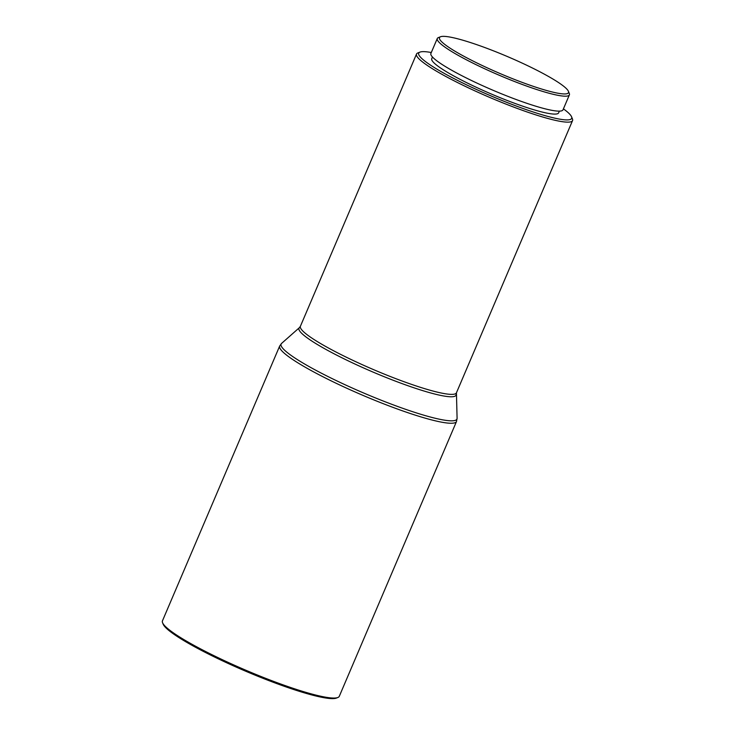 <?xml version="1.0" encoding="UTF-8"?>
<svg xmlns="http://www.w3.org/2000/svg" width="735" height="735" viewBox="0 0 735 735"><rect width="100%" height="100%" fill="white"/><g stroke="black" fill="none" stroke-linecap="round" stroke-linejoin="round"><path stroke-width="1.1" d="M431.307 52.516A83.119 10.97 23.1 0 0 419.988 52.102A83.119 10.97 23.1 0 0 428.606 63.835A83.119 10.97 23.1 0 0 517.596 106.52A83.119 10.97 23.1 0 0 571.545 116.746A83.119 10.97 23.1 0 0 563.414 108.863M571.545 116.746L572.446 118.932A84.819 11.19 -156.9 0 1 572.547 120.595A84.819 11.19 -156.9 0 1 512.359 106.593A84.819 11.19 -156.9 0 1 426.594 64.928A84.819 11.19 -156.9 0 1 416.515 54.041A84.819 11.19 -156.9 0 1 417.792 52.966L419.988 52.102M447.826 46.645A70.119 9.252 23.1 0 0 522.888 82.651A70.119 9.252 23.1 0 0 568.394 91.278A70.119 9.252 23.1 0 0 560.153 83.652A70.119 9.252 23.1 0 0 493.479 50.844A70.119 9.252 23.1 0 0 440.55 36.75A70.119 9.252 23.1 0 0 447.826 46.645M568.394 91.278L569.294 93.455A71.809 9.472 -156.9 0 1 569.386 94.87A71.809 9.472 -156.9 0 1 518.423 83.018A71.809 9.472 -156.9 0 1 445.805 47.738A71.809 9.472 -156.9 0 1 437.27 38.523A71.809 9.472 -156.9 0 1 438.354 37.614L440.55 36.75M337.843 697.506L336.382 698.085A94.999 12.532 -156.9 0 1 264.673 678.984A94.999 12.532 -156.9 0 1 174.333 634.535A94.999 12.532 -156.9 0 1 163.17 624.199L162.573 622.747A96.129 12.679 23.1 0 0 173.864 633.202A96.129 12.679 23.1 0 0 265.28 678.184A96.129 12.679 23.1 0 0 337.843 697.506A96.129 12.679 23.1 0 0 339.294 696.293L456.508 421.486A96.129 12.679 -156.9 0 1 388.291 405.619A96.129 12.679 -156.9 0 1 291.078 358.404A96.129 12.679 -156.9 0 1 279.658 346.056L162.453 620.864A96.129 12.679 23.1 0 0 162.573 622.747M559.372 111.132L558.646 112.841A68.989 9.105 -156.9 0 1 509.695 101.448A68.989 9.105 -156.9 0 1 439.934 67.565A68.989 9.105 -156.9 0 1 431.739 58.708L432.465 56.999M569.386 94.87L563.01 109.818A71.809 9.472 -156.9 0 1 512.047 97.966A71.809 9.472 -156.9 0 1 439.429 62.695A71.809 9.472 -156.9 0 1 430.894 53.471L437.27 38.523M572.547 120.595L456.435 392.821L457.087 418.288A95.587 12.614 -156.9 0 1 391.792 404.314A95.587 12.614 -156.9 0 1 292.447 356.356A95.587 12.614 -156.9 0 1 281.579 343.42L279.658 346.056M456.123 394.511A85.361 11.264 -156.9 0 1 397.819 382.035A85.361 11.264 -156.9 0 1 309.113 339.212A85.361 11.264 -156.9 0 1 299.402 327.663L281.579 343.42M456.435 392.821A84.819 11.19 -156.9 0 1 396.248 378.819A84.819 11.19 -156.9 0 1 310.473 337.154A84.819 11.19 -156.9 0 1 300.404 326.267L299.402 327.663M457.087 418.288L456.508 421.486M416.515 54.041L300.404 326.267"/></g></svg>
